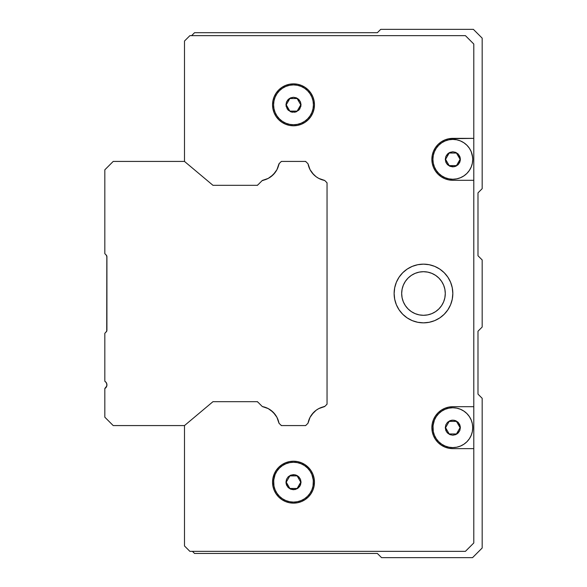 <?xml version="1.0" encoding="UTF-8"?>
<svg xmlns="http://www.w3.org/2000/svg" width="587" height="587" viewBox="0 0 587 587"><rect width="100%" height="100%" fill="white"/><g stroke="black" fill="none" stroke-linecap="round" stroke-linejoin="round"><path stroke-width="0.88" d="M106.834 330.826L106.915 330.195L106.834 330.826A2.517 2.517 0 0 0 106.878 330.65L106.915 330.195A2.517 2.517 0 0 1 106.181 331.971A2.517 2.517 0 0 0 106.724 331.156L106.834 256.167M106.724 255.844L106.181 255.029L106.915 256.805L106.724 255.844A2.517 2.517 0 0 0 106.181 255.029L104.824 253.665L104.824 169.812L113.21 161.425L184.487 161.425L212.971 185.323L257.444 185.323L262.323 180.444L257.444 185.323L212.971 185.323L184.487 161.425L113.21 161.425L104.824 169.812L104.824 253.665L106.181 255.029A2.517 2.517 0 0 1 106.915 256.805L106.915 330.195L106.724 331.156L104.824 333.335L106.724 331.156M270.864 410.254L273.241 412.294L268.215 408.596L262.323 406.556L257.444 401.677L212.971 401.677L184.487 425.575L113.21 425.575L104.824 417.188L104.824 388.535L104.824 417.188L113.21 425.575L184.487 425.575L212.971 401.677L257.444 401.677L262.323 406.556A20.758 20.758 0 0 1 278.972 423.205L281.342 425.575L278.972 423.205L276.932 417.313A20.758 20.758 0 0 1 278.172 420.16M305.658 161.425L308.028 163.795L305.658 161.425L281.342 161.425L305.658 161.425M275.274 172.336L273.241 174.706L276.932 169.687L278.972 163.795L281.342 161.425L278.972 163.795A20.758 20.758 0 0 1 262.323 180.444L268.215 178.404L273.241 174.706L270.864 176.746M311.726 414.664L313.759 412.294L310.068 417.313L308.028 423.205L305.658 425.575L281.342 425.575L305.658 425.575L308.028 423.205A20.758 20.758 0 0 1 324.677 406.556L327.04 404.194L327.04 182.806L324.677 180.444A20.758 20.758 0 0 1 308.028 163.795L310.068 169.687L313.759 174.706L311.726 172.336M104.824 381.271L105.689 381.939L104.824 381.271L104.824 333.335L104.824 381.271A4.19 4.19 0 0 1 104.824 388.535L106.775 385.989L106.357 387.002M105.689 381.939L106.775 383.817L106.775 385.989L106.775 383.817L105.689 381.939M275.208 414.569A20.758 20.758 0 0 1 275.237 414.605L273.241 412.294L276.932 417.313M316.092 410.284L312.732 413.402L316.136 410.254L318.785 408.596L324.677 406.556L327.04 404.194L327.04 182.806L324.677 180.444L318.785 178.404L316.136 176.746L312.401 173.209L316.092 176.716M316.958 409.682L318.704 408.64L316.958 409.675M319.82 408.09L321.522 407.4M311.154 171.529L310.105 169.768M309.554 168.652L308.865 166.943M278.128 166.95L277.438 168.652L278.128 166.95M270.042 177.318L268.296 178.36L270.042 177.325M268.237 408.603A20.758 20.758 0 0 1 273.234 412.287L275.274 414.664M313.759 412.294L311.778 414.591L316.136 410.254M377.36 32.703L380.714 29.35L473.371 29.35L482.176 38.155L482.176 188.669L477.987 192.866L477.987 255.756L482.176 259.953L482.176 327.04L477.987 331.229L477.987 394.119L482.176 398.316L482.176 548.009L472.535 557.65L381.55 557.65L377.36 553.46L194.546 553.46L192.455 551.362L194.546 553.46L377.36 553.46L381.55 557.65L472.535 557.65L482.176 548.009L482.176 398.316L477.987 394.119L477.987 331.229L482.176 327.04L482.176 259.953L477.987 255.756L477.987 192.866L482.176 188.669L482.176 38.155L473.371 29.35L380.714 29.35L377.36 32.703L194.546 32.703L377.36 32.703M191.611 35.638L194.546 32.703L191.611 35.638M262.051 180.715L264.209 180.004L262.69 180.37A1.255 1.255 0 0 1 262.69 180.37A1.255 1.255 0 0 0 262.683 180.37L264.209 180.004L262.69 180.37M324.655 180.495L324.31 180.37A1.255 1.255 0 0 1 324.317 180.37A1.255 1.255 0 0 0 324.31 180.37L322.791 180.004M324.949 406.285L322.791 406.996L324.31 406.63A1.255 1.255 0 0 1 324.31 406.63A1.255 1.255 0 0 0 324.317 406.63L322.791 406.996M213.426 185.323L212.993 185.25A1.255 1.255 0 0 0 213 185.25L213.426 185.323A1.255 1.255 0 0 1 212.619 185.03L212.993 185.25M270.908 176.716L275.252 172.373M312.732 173.598L313.759 174.706L312.732 173.598M213.426 401.677L212.993 401.75A1.255 1.255 0 0 0 212.993 401.75L212.619 401.97A1.255 1.255 0 0 1 213.426 401.677L212.993 401.75L213.426 401.677A1.255 1.255 0 0 0 213.419 401.677L212.993 401.75M278.531 165.681L279.243 163.524M311.748 172.365L313.759 174.706L311.748 172.365M311.154 415.479L310.105 417.232L311.154 415.479M309.562 418.34L308.865 420.057L309.562 418.34M308.094 422.838L308.469 421.312L308.094 422.838A1.255 1.255 0 0 1 308.094 422.845A1.255 1.255 0 0 0 308.094 422.838A1.255 1.255 0 0 1 308.094 422.845M276.844 417.152L275.853 415.493L276.844 417.152A20.758 20.758 0 0 1 276.851 417.159M273.241 174.706L275.222 172.409M277.438 168.66L278.084 167.082M427.732 314.881L423.476 315.3A21.8 21.8 0 0 0 445.284 293.507A21.8 21.8 0 0 1 423.476 315.3A21.8 21.8 0 0 1 401.677 293.5L402.095 289.244A21.8 21.8 0 0 0 402.095 297.741L401.677 293.5A21.8 21.8 0 0 1 423.476 271.7A21.8 21.8 0 0 1 445.284 293.5A21.8 21.8 0 0 0 419.235 272.111L423.476 271.7L427.732 272.119L431.819 273.359L435.591 275.369L438.893 278.084L441.607 281.386L443.625 285.157L444.865 289.244L445.284 293.5L444.865 297.756L443.625 301.843L441.607 305.614L438.893 308.916L435.591 311.631L431.819 313.641L427.732 314.881L423.476 315.3L419.228 314.881A21.8 21.8 0 0 0 423.476 315.3L427.732 314.881M423.476 322.85L417.753 322.285L412.25 320.619L407.173 317.905L402.726 314.25L399.072 309.804L396.364 304.734L394.691 299.223L394.126 293.5L394.691 287.777L396.364 282.266L399.072 277.196L402.726 272.75L407.173 269.095L412.25 266.381L417.753 264.715L423.476 264.15L429.207 264.715L434.71 266.381L439.788 269.095L444.234 272.75L447.881 277.196L450.596 282.266L452.261 287.777L452.826 293.5L452.261 299.223L450.596 304.734L447.881 309.804L444.234 314.25L439.788 317.905L434.71 320.619L429.207 322.285L423.476 322.85A29.35 29.35 0 0 0 452.826 293.5A29.35 29.35 0 0 1 423.476 322.85A29.35 29.35 0 0 1 394.126 293.5A29.35 29.35 0 0 0 399.065 309.789M399.087 309.826A29.35 29.35 0 0 0 423.462 322.85M281.833 87.404A20.963 20.963 0 0 0 272.537 104.824A20.963 20.963 0 0 1 293.5 83.86A20.963 20.963 0 0 1 314.463 104.824A20.963 20.963 0 0 1 293.5 125.787A20.963 20.963 0 0 1 272.537 104.824A20.963 20.963 0 0 0 276.059 116.453M281.87 122.265A20.963 20.963 0 0 0 285.465 124.187L281.855 122.25L278.678 119.645L276.066 116.468A20.963 20.963 0 0 0 281.833 122.235M285.487 124.195A20.963 20.963 0 0 0 289.413 125.383L285.48 124.187M297.587 125.383A20.963 20.963 0 0 0 310.919 116.49L308.322 119.645L305.145 122.25L301.52 124.187L297.587 125.383L293.5 125.787L289.413 125.383M310.949 116.446A20.963 20.963 0 0 0 314.463 104.838M312.871 490.189A20.963 20.963 0 0 0 314.463 482.198A20.963 20.963 0 0 1 293.5 503.14A20.963 20.963 0 0 1 272.537 482.176A20.963 20.963 0 0 0 281.833 499.596M281.877 499.625A20.963 20.963 0 0 0 285.458 501.54L281.855 499.61L278.678 497.006L276.066 493.828L274.129 490.204L272.94 486.271L272.537 482.176A20.963 20.963 0 0 1 293.5 461.213A20.963 20.963 0 0 1 314.463 482.176L314.06 486.271L312.871 490.204L310.934 493.828L308.322 497.006L305.145 499.61L301.52 501.547A20.963 20.963 0 0 0 305.13 499.618M285.495 501.555A20.963 20.963 0 0 0 289.413 502.743L285.48 501.547M301.52 501.547L297.587 502.743A20.963 20.963 0 0 0 301.513 501.547M305.159 499.603A20.963 20.963 0 0 0 312.864 490.211M433.448 419.676A20.963 20.963 0 0 0 431.863 427.652A20.963 20.963 0 0 1 452.826 406.71A20.963 20.963 0 0 0 435.407 416.007M435.385 416.044A20.963 20.963 0 0 0 433.47 419.624L435.4 416.022L438.005 412.844L441.182 410.24L444.807 408.303L448.739 407.107L452.826 406.71L473.79 406.71L452.826 406.71M435.407 170.993A20.963 20.963 0 0 0 452.826 180.29L448.739 179.893L444.807 178.697L441.182 176.76L438.005 174.156L435.4 170.978L433.463 167.354L432.267 163.421L431.863 159.326A20.963 20.963 0 0 1 452.826 138.363A20.963 20.963 0 0 0 432.267 155.232L433.463 151.307L435.4 147.682L438.005 144.505L441.182 141.9L444.807 139.963L448.739 138.767L452.826 138.363L473.79 138.363L473.79 180.29L452.826 180.29A20.963 20.963 0 0 1 431.863 159.326A20.963 20.963 0 0 0 433.448 167.324M432.267 155.247A20.963 20.963 0 0 0 431.863 159.312M471.229 420.057A19.914 19.914 0 0 0 471.222 420.035L469.387 416.609A19.914 19.914 0 0 0 463.884 411.105L460.45 409.271A19.914 19.914 0 0 0 452.826 407.752A19.914 19.914 0 0 1 472.748 427.674A19.914 19.914 0 0 1 452.826 447.588A19.914 19.914 0 0 0 460.472 446.061M433.294 431.555L432.913 427.674L433.294 423.785A19.914 19.914 0 0 0 433.294 431.562L434.431 435.29A19.914 19.914 0 0 0 434.431 435.305L436.266 438.738A19.914 19.914 0 0 0 441.769 444.234L445.21 446.069A19.914 19.914 0 0 0 452.826 447.588L456.715 447.206L460.45 446.069L463.891 444.234L466.914 441.754A19.914 19.914 0 0 0 466.914 441.747L469.387 438.738A19.914 19.914 0 0 0 469.395 438.731L471.229 435.29A19.914 19.914 0 0 0 471.229 435.29L472.359 431.555A19.914 19.914 0 0 0 472.366 431.548L472.652 429.625A19.914 19.914 0 0 0 472.652 429.625L472.652 425.722A19.914 19.914 0 0 0 472.645 425.722L472.359 423.785A19.914 19.914 0 0 0 472.359 423.777L471.229 420.05L469.387 416.609L466.914 413.586L463.891 411.113L460.45 409.271L456.715 408.141L452.826 407.752L448.945 408.141L445.21 409.271L441.762 411.113L438.746 413.586L436.266 416.609L434.431 420.05L433.008 425.722L433.294 431.555L434.431 435.29L436.266 438.738L438.746 441.754L441.762 444.234L445.21 446.069L448.945 447.206L452.826 447.588L456.715 447.206L460.45 446.069L463.891 444.234A19.914 19.914 0 0 0 463.906 444.22M433.008 157.367A19.914 19.914 0 0 0 433.008 157.382L432.913 159.326A19.914 19.914 0 0 1 452.826 139.412A19.914 19.914 0 0 1 472.748 159.326L472.652 157.375A19.914 19.914 0 0 0 460.443 140.924M456.73 139.801A19.914 19.914 0 0 0 456.708 139.794L452.826 139.412A19.914 19.914 0 0 0 452.826 139.412L448.945 139.794A19.914 19.914 0 0 0 448.923 139.801M472.652 157.375L471.229 151.71L469.387 148.262L466.914 145.246L463.891 142.766L460.45 140.931L456.715 139.794L452.826 139.412L448.945 139.794L445.21 140.931A19.914 19.914 0 0 0 438.731 145.26L436.266 148.262L434.431 151.71A19.914 19.914 0 0 0 434.424 151.71L433.294 155.445A19.914 19.914 0 0 0 433.294 155.445L433.008 157.375M436.273 148.262A19.914 19.914 0 0 0 436.266 148.269L434.431 151.71L433.294 155.445L432.913 159.326L433.294 163.215L434.431 166.95L436.266 170.391L438.746 173.414L441.762 175.887L445.21 177.729L448.945 178.859L452.826 179.248L456.715 178.859L460.45 177.729L463.891 175.887L466.914 173.414L469.387 170.391L471.229 166.95L472.359 163.215L472.748 159.326A19.914 19.914 0 0 1 452.826 179.248A19.914 19.914 0 0 1 432.913 159.326A19.914 19.914 0 0 0 432.913 159.334L433.294 163.215A19.914 19.914 0 0 0 433.294 163.215M313.319 102.872A19.914 19.914 0 0 0 301.116 86.421L297.389 85.291A19.914 19.914 0 0 0 297.374 85.284L293.5 84.902L289.611 85.291A19.914 19.914 0 0 0 289.596 85.291L285.876 86.421L282.435 88.263L279.419 90.736L276.939 93.759L275.098 97.2L273.968 100.935A19.914 19.914 0 0 0 273.968 100.942L273.681 102.872A19.914 19.914 0 0 0 273.681 102.872L273.586 104.824A19.914 19.914 0 0 0 273.586 104.824A19.914 19.914 0 0 1 293.5 84.902A19.914 19.914 0 0 1 313.414 104.824L313.032 100.935L311.902 97.2L310.061 93.759L307.581 90.736L304.565 88.263L301.124 86.421L297.389 85.291L293.5 84.902L289.611 85.291L285.876 86.421L282.435 88.263L279.419 90.736L276.939 93.759L275.098 97.2L273.968 100.935L273.586 104.824L273.968 108.705L275.098 112.44L276.939 115.888L279.419 118.904L282.435 121.384L285.876 123.219L289.611 124.356L293.5 124.737L297.389 124.356L301.124 123.219L304.565 121.384L307.581 118.904L310.061 115.888L311.902 112.44L313.032 108.705L313.414 104.824A19.914 19.914 0 0 1 293.5 124.737A19.914 19.914 0 0 1 273.586 104.824L273.968 108.705A19.914 19.914 0 0 0 273.968 108.712M285.891 86.421A19.914 19.914 0 0 0 279.405 90.75M304.558 498.745A19.914 19.914 0 0 0 304.58 498.73L307.581 496.264L310.061 493.241L311.902 489.8L313.032 486.065L313.319 480.225L311.902 474.56L310.061 471.112L307.581 468.096L304.565 465.616L301.124 463.781A19.914 19.914 0 0 0 293.5 462.262A19.914 19.914 0 0 1 313.414 482.176A19.914 19.914 0 0 1 293.5 502.098A19.914 19.914 0 0 0 301.146 500.572L304.565 498.737L307.581 496.264A19.914 19.914 0 0 0 307.588 496.257L310.061 493.241L311.902 489.8L313.032 486.065A19.914 19.914 0 0 0 313.032 478.288L311.902 474.56A19.914 19.914 0 0 0 311.895 474.545M310.068 471.126A19.914 19.914 0 0 0 304.558 465.616M402.095 297.763A21.8 21.8 0 0 0 419.213 314.881L415.134 313.641L411.362 311.631L408.06 308.916L405.353 305.614L403.335 301.843L402.095 297.756L401.677 293.5L402.095 289.244L403.335 285.157L405.353 281.386L408.06 278.084L411.362 275.369L415.134 273.359L419.228 272.119A21.8 21.8 0 0 0 402.095 289.237L401.677 293.5L402.095 297.756M300.764 482.176L297.132 488.465L300.764 482.176L297.132 475.888L300.764 482.176L297.132 475.888L289.868 475.888L297.132 475.888L289.868 475.888L286.236 482.176L289.868 488.465L297.132 488.465L289.868 488.465L286.236 482.176L289.868 475.888L286.236 482.176L289.868 488.465L297.132 488.465L300.764 482.176M289.868 98.535L297.132 98.535L289.868 98.535L286.236 104.824L289.868 98.535L286.236 104.824L289.868 111.112L286.236 104.824L289.868 111.112L297.132 111.112L300.764 104.824L297.132 98.535L300.764 104.824L297.132 111.112L289.868 111.112L297.132 111.112L300.764 104.824L297.132 98.535L289.868 98.535M445.57 159.326L449.194 153.038L445.57 159.326L449.194 165.615L445.57 159.326L449.194 153.038L456.459 153.038L449.194 153.038L456.459 153.038L460.091 159.326L456.459 153.038L460.091 159.326L456.459 165.615L449.194 165.615L456.459 165.615L460.091 159.326L456.459 165.615L449.194 165.615L445.57 159.326M445.57 427.674L449.194 421.385L445.57 427.674L449.194 433.962L445.57 427.674L449.194 421.385L456.459 421.385L449.194 421.385L456.459 421.385L460.091 427.674L456.459 421.385L460.091 427.674L456.459 433.962L449.194 433.962L456.459 433.962L460.091 427.674L456.459 433.962L449.194 433.962L445.57 427.674M293.5 489.727L290.616 489.154L288.166 487.518L286.529 485.075L285.95 482.184L286.522 479.293L288.158 476.849L290.602 475.206L293.5 474.634L296.391 475.206L298.834 476.842L300.471 479.286L301.05 482.176L300.478 485.06L297.697 488.45L294.982 489.58L290.616 489.154L288.166 487.518L286.096 483.659L286.522 479.293L288.158 476.849L290.602 475.206L294.968 474.773L297.69 475.903L300.471 479.286L301.05 482.176L299.774 486.366L297.697 488.45L293.5 489.727M285.95 104.824L286.522 101.94L288.158 99.489L290.602 97.853L293.493 97.273L296.384 97.846L298.834 99.482L300.471 101.925L301.05 104.824L299.774 109.013L296.391 111.794L292.025 112.227L288.166 110.158L286.096 106.298L286.522 101.94L289.303 98.55L293.493 97.273L297.682 98.543L300.471 101.925L300.904 106.291L298.834 110.158L294.975 112.227L290.616 111.794L287.226 109.021L285.95 104.824M311.902 474.56L310.061 471.112L307.581 468.096L304.565 465.616L301.124 463.781L297.389 462.644L293.5 462.262L289.611 462.644L285.876 463.781L282.435 465.616L279.419 468.096L276.939 471.112L275.098 474.56L273.681 480.225L273.968 486.065L275.098 489.8L276.939 493.241L279.419 496.264L282.435 498.737L285.876 500.579L289.611 501.709L293.5 502.098L297.389 501.709L301.124 500.579L304.565 498.737M445.284 159.334L445.856 162.217L447.492 164.668L449.943 166.304L452.834 166.877L455.717 166.297L458.168 164.668L459.797 162.217L460.377 159.326L459.797 156.435L458.161 153.985L455.71 152.356L452.819 151.784L449.936 152.356L447.485 153.999L445.856 156.443L445.284 159.334L445.856 156.443L448.629 153.053L452.819 151.784L455.71 152.356L458.161 153.985L460.23 157.852L460.23 160.801L458.168 164.668L454.301 166.73L449.943 166.304L446.553 163.524L445.284 159.334M452.834 435.216L455.717 434.644L458.168 433.008L459.804 430.557L460.377 427.666L459.797 424.783L458.168 422.332L455.717 420.703L452.826 420.123L449.936 420.703L447.485 422.339L445.856 424.79L445.284 427.681L445.856 430.564L447.499 433.015L449.943 434.644L452.834 435.216L449.943 434.644L446.553 431.871L445.284 427.681L445.856 424.79L447.485 422.339L451.352 420.27L454.301 420.27L458.168 422.332L460.23 426.199L459.804 430.557L457.024 433.947L452.834 435.216M273.968 486.065L273.586 482.176L273.968 478.295A19.914 19.914 0 0 0 273.968 486.065L275.098 489.8L276.939 493.241L279.419 496.264L282.435 498.737L285.876 500.579A19.914 19.914 0 0 0 293.5 502.098A19.914 19.914 0 0 1 273.586 482.176A19.914 19.914 0 0 1 293.5 462.262A19.914 19.914 0 0 0 276.932 471.119M275.105 474.545A19.914 19.914 0 0 0 275.098 474.56L274.334 476.769M276.939 493.241A19.914 19.914 0 0 0 282.442 498.745M274.393 110.451L275.098 112.44A19.914 19.914 0 0 0 275.105 112.455M275.098 112.44L276.939 115.888A19.914 19.914 0 0 0 276.939 115.888L279.419 118.904A19.914 19.914 0 0 0 279.419 118.912L282.435 121.384L285.876 123.219L289.611 124.356L293.5 124.737L297.389 124.356L301.124 123.219L304.565 121.384L307.581 118.904L310.061 115.888L311.902 112.44L313.032 108.705L313.414 104.824L313.032 100.935L311.902 97.2L310.061 93.759L307.581 90.736L304.565 88.263L301.124 86.421M282.428 121.377A19.914 19.914 0 0 0 313.414 104.824M448.945 139.794L445.21 140.931L441.762 142.766L438.746 145.246L436.266 148.262M276.059 470.547A20.963 20.963 0 0 0 272.537 482.176L272.94 478.089L274.547 473.21M308.322 467.355L310.934 470.532A20.963 20.963 0 0 0 297.587 461.617L301.52 462.813L305.145 464.75L309.217 468.301M301.124 463.781L297.389 462.644L293.5 462.262L289.611 462.644L285.876 463.781L282.435 465.616L279.419 468.096L276.939 471.112L275.098 474.56M285.876 500.579L289.611 501.709L293.5 502.098L297.389 501.709L301.124 500.579M313.032 486.065L313.414 482.176L313.032 478.295M305.13 87.382A20.963 20.963 0 0 0 301.527 85.453L305.145 87.39L308.322 89.994L310.934 93.172L312.871 96.796A20.963 20.963 0 0 0 305.159 87.397M433.727 164.954L434.424 166.943A19.914 19.914 0 0 0 434.431 166.965L436.266 170.391A19.914 19.914 0 0 0 436.273 170.399M438.738 173.4A19.914 19.914 0 0 0 438.753 173.414L441.762 175.887A19.914 19.914 0 0 0 472.748 159.326L472.359 155.445L471.229 151.71L469.387 148.262L466.914 145.246L463.891 142.766L460.45 140.931L456.715 139.794M445.21 446.069L448.945 447.206L452.826 447.588A19.914 19.914 0 0 1 432.913 427.674A19.914 19.914 0 0 1 452.826 407.752A19.914 19.914 0 0 0 436.266 416.616L434.431 420.05A19.914 19.914 0 0 0 434.424 420.057L433.976 421.239M433.47 167.376A20.963 20.963 0 0 0 435.385 170.956M452.826 180.29L473.79 180.29L473.79 448.637L452.826 448.637L448.739 448.233L444.807 447.037L441.182 445.1L438.005 442.495L435.4 439.318L433.463 435.693L432.267 431.761A20.963 20.963 0 0 0 452.826 448.637A20.963 20.963 0 0 1 431.863 427.674L432.267 423.579L433.463 419.646M431.863 427.688A20.963 20.963 0 0 0 432.267 431.753M314.463 482.162A20.963 20.963 0 0 0 310.949 470.554M281.833 464.765A20.963 20.963 0 0 0 276.081 470.517L278.678 467.355L281.855 464.75L285.48 462.813L289.413 461.617A20.963 20.963 0 0 0 285.487 462.805M285.465 462.813A20.963 20.963 0 0 0 281.87 464.735M312.871 96.796L314.06 100.729L314.463 104.824A20.963 20.963 0 0 0 312.871 96.811M301.513 85.453A20.963 20.963 0 0 0 297.587 84.257L301.52 85.453M285.458 85.46A20.963 20.963 0 0 0 281.877 87.375L285.48 85.453L289.413 84.257A20.963 20.963 0 0 0 285.495 85.445M445.21 140.931L441.762 142.766L438.746 145.246M436.266 170.391L438.746 173.414M441.762 175.887L445.21 177.729L448.945 178.859L452.826 179.248L456.715 178.859L460.45 177.729L463.891 175.887L466.914 173.414L469.387 170.391L471.229 166.95L472.359 163.215L472.748 159.326M460.45 409.271L456.715 408.141L452.826 407.752L448.945 408.141L445.21 409.271L441.762 411.113L438.746 413.586L436.266 416.609M436.266 438.738L438.746 441.754L441.762 444.234M463.891 444.234L466.914 441.754L469.387 438.738L471.229 435.29L472.359 431.555L472.748 427.674L472.359 423.785L471.229 420.05M469.387 416.609L466.914 413.586L463.891 411.113M452.826 448.637L473.79 448.637L473.79 542.975L473.79 138.363L448.739 138.767M256.923 185.323A1.255 1.255 0 0 0 257.81 184.956A1.255 1.255 0 0 1 256.923 185.323L257.81 184.956M264.209 406.996L262.69 406.63A1.255 1.255 0 0 1 262.683 406.63A1.255 1.255 0 0 0 262.69 406.63L262.345 406.505M278.906 422.845L278.906 422.845A1.255 1.255 0 0 1 278.906 422.838L278.531 421.319M257.81 402.044A1.255 1.255 0 0 0 256.923 401.677A1.255 1.255 0 0 1 257.81 402.044L256.923 401.677M438.005 442.495L435.4 439.318M432.267 431.761L431.863 427.674M431.863 159.326L432.267 155.239M473.79 138.363L473.79 44.025L465.41 35.638L189.895 35.638L184.487 41.046L184.487 161.425L184.487 41.046L189.895 35.638L465.41 35.638L473.79 44.025L473.79 138.363M280.975 161.792L281.378 161.52M305.137 161.425L306.025 161.792M326.673 182.44L326.944 182.85M326.944 404.149L326.673 404.56M306.025 425.208L305.622 425.48M281.863 425.575L280.975 425.208M279.243 423.476L278.906 422.838A20.758 20.758 0 0 0 278.187 420.204M275.222 414.591L270.908 410.284M267.195 408.097L265.478 407.4M184.487 425.575L184.487 545.954L189.895 551.362L465.41 551.362L473.79 542.975L465.41 551.362L189.895 551.362L184.487 545.954L184.487 425.575M276.066 116.468L274.129 112.843L272.94 108.911L272.537 104.824L272.94 100.729L274.129 96.796L276.066 93.172L278.678 89.994L281.855 87.39M289.413 84.257L293.5 83.86L297.587 84.257M308.322 89.994L310.934 93.172M314.463 104.824L314.06 108.911L312.871 112.843L310.934 116.468M274.129 474.157L276.066 470.532M289.413 461.617L293.5 461.213L297.587 461.617M310.934 470.532L312.871 474.157L314.06 478.089L314.463 482.176M297.587 502.743L293.5 503.14L289.413 502.743M273.263 412.323A20.758 20.758 0 0 0 268.384 408.684M262.69 406.63A20.758 20.758 0 0 1 268.2 408.589M419.228 272.119L423.476 271.7L419.228 272.119M443.625 285.157L444.865 289.244L443.625 285.157M439.788 269.095L434.71 266.381M407.173 317.905L412.25 320.619M399.065 277.211A29.35 29.35 0 0 0 394.126 293.5A29.35 29.35 0 0 1 423.476 264.15A29.35 29.35 0 0 1 452.826 293.5A29.35 29.35 0 0 0 447.896 277.211M447.866 277.174A29.35 29.35 0 0 0 423.498 264.15M423.462 264.15A29.35 29.35 0 0 0 399.087 277.174"/></g></svg>
